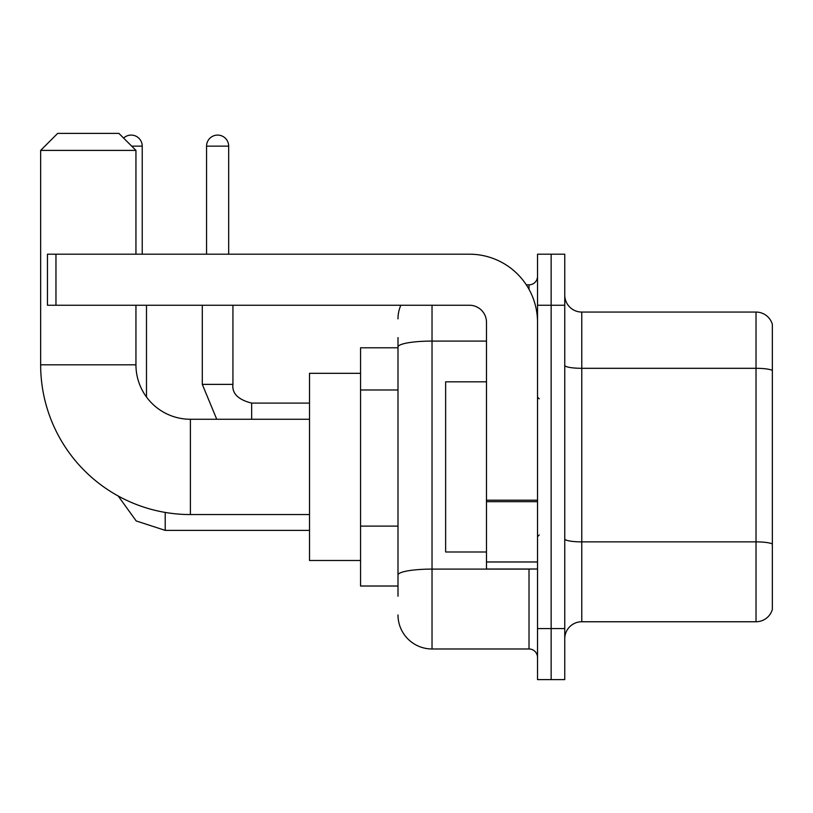 <?xml version="1.0" encoding="UTF-8"?>
<svg xmlns="http://www.w3.org/2000/svg" width="813" height="813" viewBox="0 0 813 813"><rect width="100%" height="100%" fill="white"/><g stroke="black" fill="none" stroke-linecap="round" stroke-linejoin="round"><path stroke-width="1.22" d="M397.994 596.234L397.994 346.988L397.994 347.791L360.555 347.791L360.555 586.021L397.994 586.021M537.525 628.561L537.525 679.607L551.143 679.607L551.143 628.561L551.143 679.607L564.75 679.607L564.75 628.561L551.143 628.561L551.143 305.251L551.143 628.561L537.525 628.561L537.525 305.251L551.143 305.251L551.143 254.205L551.143 305.251L564.75 305.251L564.75 628.561M564.75 305.251L564.75 254.205L537.525 254.205L537.525 305.251M432.028 305.251L432.028 648.977L529.019 648.977L529.019 569.009M526.306 284.835L529.019 284.835A8.506 8.506 0 0 0 537.525 276.329M397.994 580.919L397.994 575.004A34.034 5.915 180 0 1 432.028 569.1L529.019 569.1A8.506 1.474 0 0 0 531.976 569.009M486.479 341.084L432.028 341.084A34.034 5.915 180 0 0 397.994 346.988L397.994 337.588M537.525 657.493A8.506 8.506 0 0 0 529.019 648.977M397.994 318.869A34.034 34.034 0 0 1 400.829 305.251M432.028 648.977A34.034 34.034 0 0 1 397.994 614.953M564.75 638.774A17.012 17.012 0 0 1 581.773 621.752L756.019 621.752L756.019 312.06L581.773 312.06A17.012 17.012 0 0 1 564.75 295.048A17.012 17.012 0 0 0 581.773 312.06L581.773 621.752M772.35 324.316A17.012 17.012 0 0 0 756.019 312.06A17.012 17.012 0 0 1 772.35 324.316L772.35 609.506A17.012 17.012 0 0 1 756.019 621.752M772.35 370.667L772.35 543.999A17.012 2.957 180 0 0 756.019 541.875L581.773 541.875A17.012 2.957 -0 0 1 564.75 538.917M309.509 514.558L190.394 514.558A149.744 149.744 0 0 1 40.65 364.813L40.65 150.405L57.662 133.393L118.922 133.393L135.944 150.405L40.65 150.405M190.394 514.558L190.394 419.264A54.451 54.451 0 0 1 135.944 364.813L135.944 305.251M135.944 254.205L135.944 150.405M360.555 373.319L309.509 373.319L309.509 560.492L360.555 560.492M123.617 138.078A11.057 11.057 0 0 1 142.234 146.147L142.234 254.205M146.492 397.018L146.492 305.251M206.563 254.205L206.563 146.147A11.057 11.057 0 0 1 217.62 135.09A11.057 11.057 0 0 1 228.677 146.147L228.677 254.205M537.525 569.009L486.479 569.009L486.479 500.198L537.525 500.198M537.525 322.273A68.068 68.068 0 0 0 469.457 254.205L55.965 254.205L55.965 305.251L469.457 305.251A17.012 17.012 0 0 1 486.479 322.273L486.479 500.198M55.965 305.251L47.459 305.251L47.459 254.205L55.965 254.205M486.479 381.825L445.636 381.825L445.636 551.986L486.479 551.986M397.994 389.976L360.555 389.976M397.994 526.113L360.555 526.113M529.019 289.316L529.019 284.835M772.35 370.433A17.012 2.957 180 0 0 756.019 368.309L581.773 368.309A17.012 2.957 0 0 1 564.75 365.352M40.65 364.813L135.944 364.813M165.212 512.424L165.212 530.381L136.188 520.94L118.19 495.991L136.188 520.94L165.212 530.381L136.188 520.94L118.19 495.991L136.188 520.94L165.212 530.381L136.188 520.94L118.19 495.991L136.188 520.94L165.212 530.381L136.188 520.94L118.19 495.991L136.188 520.94L165.212 530.381L136.188 520.94L118.19 495.991M131.686 146.147L142.234 146.147M202.305 305.251L202.305 384.376L216.746 419.264L202.305 384.376L216.746 419.264L202.305 384.376L216.746 419.264L202.305 384.376L216.746 419.264L202.305 384.376L232.904 384.376C231.908 393.451 238.148 399.691 251.654 403.096L251.654 419.264M206.563 146.147L228.677 146.147M251.654 403.126L251.654 403.096C238.148 399.691 231.908 393.451 232.935 384.376C231.908 393.451 238.148 399.691 251.654 403.096C238.148 399.691 231.908 393.451 232.935 384.376C231.908 393.451 238.148 399.691 251.654 403.096C238.148 399.691 231.908 393.451 232.935 384.376C231.908 393.451 238.148 399.691 251.654 403.096C238.148 399.691 231.908 393.451 232.935 384.376L232.935 305.251M537.525 501.672L486.479 501.672M486.479 561.976L537.525 561.976M309.509 419.264L190.394 419.264M309.509 530.381L165.212 530.381M309.509 403.096L251.654 403.096M539.222 398.848L537.525 397.14M539.222 534.974L537.525 536.671"/></g></svg>
